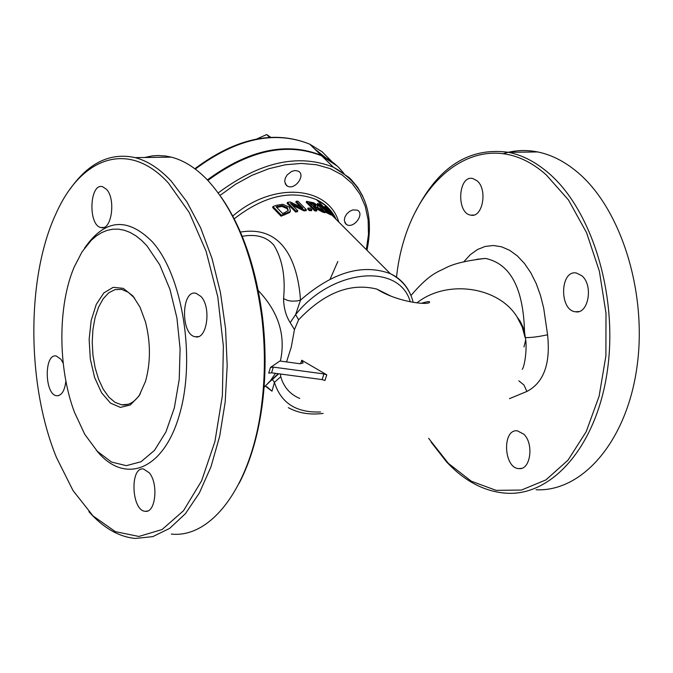 <?xml version="1.0" encoding="UTF-8"?>
<svg xmlns="http://www.w3.org/2000/svg" width="673" height="673" viewBox="0 0 673 673"><rect width="100%" height="100%" fill="white"/><g stroke="black" fill="none" stroke-linecap="round" stroke-linejoin="round"><path stroke-width="1.01" d="M207.36 179.901C248.556 149.667 286.505 141.481 321.206 155.345L328.718 159.451L333.85 163.118L338.519 167.257L343.987 173.474M345.888 224.084L346.915 224.757C354.191 228.727 365.018 213.391 357.22 210.144L352.77 209.917L349.539 211.415L346.746 213.972L344.887 217.135L344.282 220.357L345.888 224.084M286.42 185.454L287.539 186.185C295.287 190.366 306.299 174.484 298.013 171.06L295.026 170.53L291.645 171.396L287.119 174.955L285.243 178.219L284.671 181.559L286.42 185.454M207.873 180.44C249.069 150.188 287.026 141.995 321.736 155.858L337.257 166.08M390.963 296.12L376.787 289.079C350.355 282.542 324.293 292.78 298.602 319.793L295.615 314.636L300.503 300.133C298.198 266.289 285.032 224.555 240.446 232.084M266.836 386.723L272.01 391.19L265.322 386.151M309.63 209.715L311.877 209.749L311.591 210.674L309.344 210.641L307.712 208.992L307.998 208.058L309.63 209.715L309.344 210.641M316.848 210.119L316.554 211.053L314.754 210.868L306.24 202.27L306.526 201.345L315.04 209.934L316.848 210.119L313.441 206.687L315.486 206.964L323.048 211.196L325.269 211.759L316.933 206.948L317.858 206.645L317.134 205.013L313.803 202.809L306.526 201.345M325.269 211.759L324.975 212.718L322.754 212.138L314.552 207.806M290.442 210.893L289.617 212.542L281.078 216.218L272.658 207.52L272.96 206.527L281.381 215.225L289.912 211.583L290.408 210.952L289.483 207.2L282.828 204.298L276.586 205.257L272.96 206.527M297.76 210.742L297.474 211.684L295.615 212.02L287.144 203.372L287.43 202.43L295.901 211.078L297.76 210.742L290.442 203.288L304.255 209.934L306.4 209.799L297.895 201.185L296.12 201.286L302.842 208.108L290.248 201.95L287.43 202.43M300.444 206.889L295.842 202.211L296.12 201.286M306.4 209.799L306.114 210.725L303.969 210.868L292.351 205.231M330.191 212.954L324.554 207.309L324.866 206.308L331.402 213.122L329.846 212.819L326.851 211.238L319.263 203.986L317.589 203.439L326.725 211.776L330.822 213.795L333.253 214.477L331.772 212.458L326.447 207.133L324.866 206.308M332.992 215.301L330.51 214.78L325.21 211.953M323.898 210.935L317.294 204.399L317.589 203.439M509.444 398.66L526.925 391.442L523.947 385.006L518.841 380.842M476.694 259.324L485.376 258.415C510.327 263.589 523.384 288.086 524.528 331.915L525.268 337.526C530.391 337.787 537.82 336.87 547.578 334.784L543.708 308.259L540.52 295.54L536.221 283.594L530.846 272.826L524.486 263.48L517.352 255.908L509.621 250.289L501.528 246.789L493.326 245.51L485.216 246.436L477.477 249.532L470.276 254.705L463.848 261.738M428.625 438.308L448.445 463.436L471.31 481.203L496.102 490.356L521.474 490.045L545.963 479.891L568.02 460.147L586.175 431.721L599.121 396.212L605.902 355.832L605.994 313.231L599.382 271.244L586.562 232.673L568.475 199.965L546.417 175.056C483.365 118.28 406.82 178.85 396.523 277.175M477.098 180.801C487.9 189.517 482.617 218.161 470.839 215.141C456.101 213.459 458.069 174.904 472.74 178.505L477.098 180.801M523.754 434.135C534.169 443.7 530.534 470.133 519.068 468.618C503.682 468.669 501.831 428.886 517.301 430.821L523.754 434.135M581.884 275.787C593.603 285.293 588.379 314.493 575.524 311.776C559.053 310.48 559.953 269.654 576.399 273.011L581.884 275.787M239.167 483.273C250.608 461.274 258.373 434.598 262.453 403.236C265.919 375.29 265.953 346.763 262.554 317.639C256.152 267.963 242.364 227.785 221.181 197.105M298.602 319.793L294.454 329.577L290.172 322.611L295.615 314.636C332.201 268.569 399.51 262.554 410.278 301.874M410.269 293.992C406.223 284.788 399.569 278.008 390.306 273.65C362.411 263.421 332.47 272.245 300.503 300.133L296.759 300.999L291.451 301.134L287.682 300.452L283.56 298.602C283.737 307.931 285.941 315.931 290.172 322.611M242.221 236.316C256.211 233.809 266.794 236.82 273.978 245.351C282.441 259.408 285.63 277.158 283.56 298.602M272.01 391.19L274.433 382.365L272.397 379.505L278.731 373.776M278.706 373.776L269.427 381.877M280.422 374.003L280.75 376.687C283.728 387.118 290.063 394.37 299.763 398.45M286.547 361.931L291.266 347.117L294.454 329.577M301.748 360.232L326.784 374.827L323.932 373.936L322.106 379.589L271.556 372.817L273.331 367.113L270.479 367.433L279.884 361.022L299.788 363.723L303.094 362.999L301.748 360.232L300.52 363.79M322.106 379.589L324.958 380.481L326.784 374.827M273.331 367.113L323.932 373.936M270.479 367.433L268.704 373.136L271.556 372.817M333.253 214.477L332.933 215.478L333.228 214.494M295.901 211.078L295.615 212.02M304.255 209.934L303.969 210.868M289.912 211.583L289.617 212.542M281.381 215.225L281.078 216.218M282.29 205.484L287.354 207.679L288.263 210.556L284.149 212.895L282.542 213.442L276.048 206.754L282.29 205.484L281.995 206.443L276.687 207.419M288.195 210.666L287.068 208.63L281.995 206.443M311.069 202.75L313.458 203.397L315.418 204.701L316.016 205.896L312.499 205.736L309.302 202.514L311.069 202.75L310.404 203.625M315.519 206.073L313.172 204.34L310.783 203.683M313.458 203.397L313.172 204.34M315.04 209.934L314.754 210.868M315.486 206.964L315.2 207.898M323.048 211.196L322.754 212.138M311.877 209.749L310.245 208.1L307.998 208.058M144.577 157.507L152.081 155.934L157.785 155.522L165.482 155.993L171.287 157.129C183.872 160.325 196.028 168.048 207.755 180.314C235.626 210.952 253.645 256.649 261.822 317.42C265.263 346.94 265.229 375.862 261.721 404.179C252.055 484.989 212.071 538.493 171.279 534.084M88.903 511.673C103.356 527.943 118.835 536.869 135.349 538.45L152.796 536.625L169.697 528.347L185.428 513.676L199.376 492.964L210.977 466.81L219.709 436.104L225.194 401.958L227.18 365.683L225.573 328.693L220.433 292.461L211.995 258.398L200.63 227.794L186.833 201.74L171.178 181.079C159.602 168.687 147.597 160.872 135.172 157.633C110.305 152.199 88.567 162.748 69.958 189.273M168.544 183.199L189.231 212.508L206.081 251.214L217.783 296.835L223.369 346.183L222.376 395.657L214.906 441.631L201.589 480.842L183.527 510.706L162.109 529.508L138.874 536.457L115.361 531.645L93 515.897L73.029 490.575L56.448 457.455C26.499 384.35 26.247 276.931 56.095 213.434C81.366 156.582 129.09 139.673 168.544 183.199M96.491 450.43C124.412 485.351 163.833 470.755 179.691 413.878C195.969 357.489 182.375 274.878 152.174 241.641C127.264 216.799 104.727 218.977 84.546 248.177M106.46 189.281C116.135 199.065 111.55 231.007 101.026 227.541C87.894 225.556 89.475 182.619 102.565 186.699L106.46 189.281M65.878 381.011C64.709 390.811 61.664 395.716 56.742 395.741C44.435 394.891 43.922 353.157 56.254 356.017L60.864 359.189L63.203 363.218M149.313 472.85C158.693 483.786 155.547 513.272 145.259 511.287C131.471 510.942 129.645 466.49 143.509 468.997L149.313 472.85M200.966 296.465C211.6 307.275 206.998 340.016 195.38 336.769C180.507 335.07 181.138 289.331 195.994 293.277L200.966 296.465M140.354 393.781C134.937 402 128.711 405.684 121.678 404.826L115.091 402.395L108.849 397.104L103.263 389.272L98.62 379.311L95.129 367.752L92.958 355.159L92.218 342.178L92.933 329.434L95.078 317.563L98.552 307.166L103.188 298.762L108.765 292.797L115.016 289.617L121.611 289.407L128.181 292.2L134.583 298.08M132.943 296.011L123.268 288.355L113.199 287.321L103.869 292.898L96.273 304.364L91.192 320.407L89.139 339.276L90.308 358.987L94.59 377.46L101.547 392.729L110.473 403.119L120.425 407.401L130.318 404.978L139.017 396.002L145.503 381.398C150.727 362.486 150.718 342.666 145.477 321.946L140.077 307.275L132.943 296.011M146.95 245.855L141.523 240.311L135.912 235.844L130.175 232.479L124.37 230.259L118.557 229.165L112.786 229.215L107.116 230.385L101.606 232.648L96.289 235.979L91.225 240.337L82.013 251.912L74.266 266.878C57.659 305.55 57.769 368.072 74.451 412.221L84.739 434.304L97.307 451.297L111.449 462.023L126.322 465.657L141.002 461.754L154.512 450.338L165.911 431.982L174.357 407.813L179.22 379.404L180.095 348.749L176.923 318.001L169.949 289.348L159.703 264.758L146.95 245.855M415.46 211.886C438.274 166.711 469.359 146.865 508.721 152.35C522.576 155.211 535.901 162.143 548.705 173.163C591.676 209.875 617.957 294.513 607.551 369.393C597.397 444.416 553.341 495.631 507.249 493.267C485.199 491.988 465.001 481.565 446.653 461.998L431.132 442.136M536.078 489.767C582.448 492.013 626.756 441.202 636.986 366.886C647.468 292.713 621.078 208.908 577.88 172.557C565 161.638 551.599 154.773 537.66 151.938C525.798 149.608 514.239 150.214 502.975 153.747M270.58 137.216L266.701 134.55L256.834 138.924M269.452 137.292L266.701 134.55M325.48 157.516L313.997 148.329M195.296 169.083C236.517 138.428 274.66 130.116 309.723 144.157L322.073 151.736L332.058 161.747M362.755 196.171L357.716 187.431L351.34 179.725L348.925 177.403L333.387 167.198C298.274 153.326 259.887 161.899 218.22 192.924M220.021 195.422L235.567 184.284L251.954 175.317L268.704 168.755L285.344 164.767L301.42 163.43L316.503 164.75L330.207 168.637L342.187 174.972L352.156 183.536L359.904 194.068L365.254 206.291L368.123 219.861L368.476 234.431L366.339 249.633M338.755 221.997C328.273 185.714 272.952 181.298 232.765 216.058M330.132 279.102L337.838 261.477M234.204 218.818C263.757 195.893 291.165 189.5 316.436 199.637L325.732 205.652L332.967 213.745M333.286 214.216L336.197 219.44C332.041 210.506 325.446 203.902 316.436 199.637L329.408 212.634M526.925 391.442C543.776 382.584 550.657 363.698 547.578 334.784M320.525 411.969C296.28 412.911 280.919 403.043 274.433 382.365L280.75 376.687M525.041 337.375L522.164 326.792L517.032 316.882C498.407 286.471 446.645 279.144 416.907 302.9M330.216 211.667L329.905 212.668M330.822 213.795L330.51 214.78M322.905 208.781L322.611 209.74M326.725 211.776L326.422 212.744M285.058 213.921L284.763 214.897M277.655 206.216L277.36 207.191M287.354 207.679L287.068 208.63M315.418 204.701L315.132 205.644M258.264 290.526C278.597 311.978 285.966 335.499 280.38 361.09M275.45 373.338L270.403 380.8L264.077 387.253M523.981 346.948L525.621 340.244M194.834 168.738C235.92 138.041 274.214 129.847 309.723 144.157L321.206 155.345M321.736 155.858L333.387 167.198C363.647 183.822 374.844 211.515 366.978 250.28M413.188 302.396C409.958 289.415 402.328 279.833 390.306 273.65L332.184 215.419M477.3 259.248L485.351 258.415C467.129 260.527 454.149 263.572 446.418 267.551C438.199 272.001 430.459 272.725 410.942 295.514M517.032 316.882L520.271 321.425L522.946 326.985L524.528 331.915L525.277 337.526C527.455 345.686 524.89 366.423 522.231 369.351M269.494 381.801L271.934 379.883M288.338 407.661C298.383 413.163 309.984 415.081 323.133 413.399M421.534 303.245C427.565 301.428 430.224 301.142 429.509 302.404C427.145 305.357 396.868 301.874 376.787 289.079M332.689 214.477L331.402 213.19M290.408 210.952L290.113 211.911M317.858 206.645L317.639 207.334M346.915 224.757L344.812 222.662M287.539 186.185L285.201 183.813M264.085 387.126L278.142 373.7M262.554 317.639L261.822 317.42M262.453 403.236L261.721 404.179M171.287 157.129L135.172 157.633M128.164 404.288L121.678 404.826M198.325 336.576L195.38 336.769M147.437 511.034L145.259 511.287M58.736 395.581L56.742 395.741M103.6 227.457L101.026 227.541M537.66 151.938L508.721 152.35M578.788 311.557L575.524 311.776M521.508 468.341L519.068 468.618M473.725 215.049L470.839 215.141"/></g></svg>

